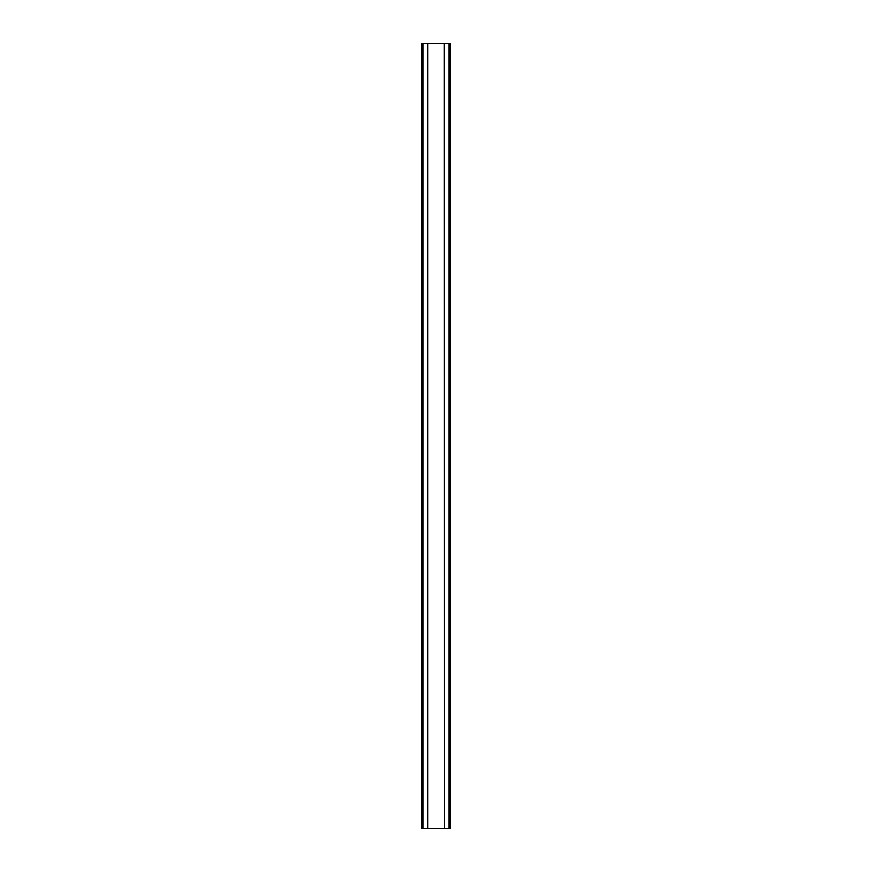 <?xml version="1.0" encoding="UTF-8"?>
<svg xmlns="http://www.w3.org/2000/svg" width="872" height="872" viewBox="0 0 872 872"><rect width="100%" height="100%" fill="white"/><g stroke="black" fill="none" stroke-linecap="round" stroke-linejoin="round"><path stroke-width="1.31" d="M427.781 828.4L444.339 828.4L444.219 43.6L427.781 43.6L427.781 828.4L421.656 828.4L421.656 43.6L421.656 828.4M448.938 43.6L450.344 43.6L450.344 828.4L444.339 828.4L444.339 43.6L448.938 43.6L448.938 828.4M450.344 828.4L450.344 43.6M427.781 43.6L421.656 43.6M449.483 43.6L449.483 828.4M449.516 43.6L449.516 828.4M450.105 43.6L450.105 828.4M421.895 43.6L421.895 828.4M422.484 43.6L422.484 828.4M422.517 43.6L422.517 828.4M423.062 43.6L423.062 828.4M427.662 43.6L427.662 828.4"/></g></svg>
